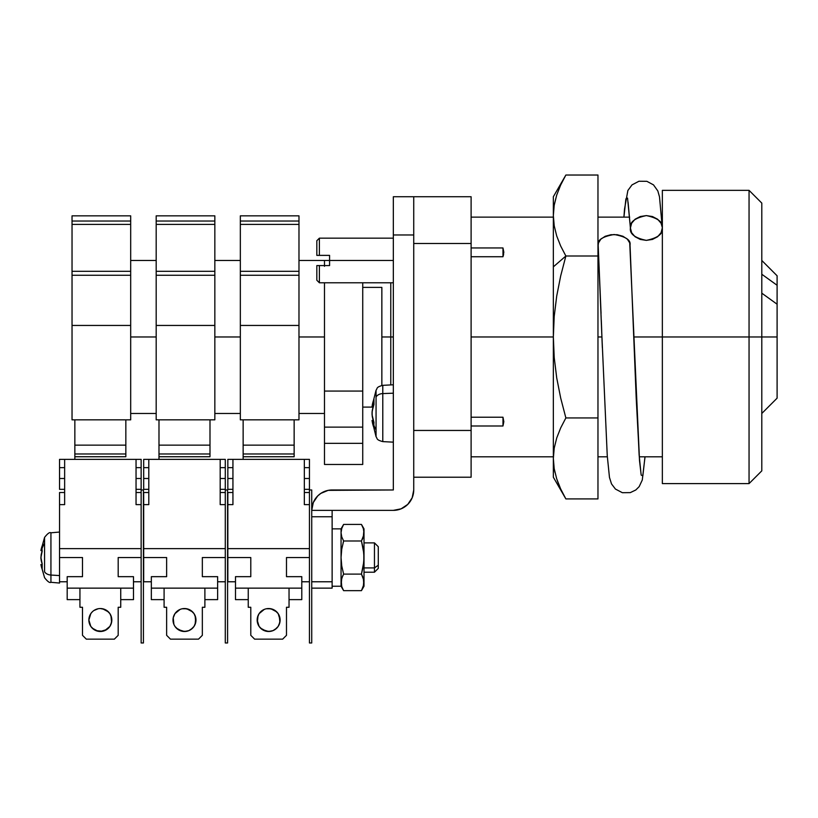 <?xml version="1.0" encoding="UTF-8"?>
<svg xmlns="http://www.w3.org/2000/svg" width="818" height="818" viewBox="0 0 818 818"><rect width="100%" height="100%" fill="white"/><g stroke="black" fill="none" stroke-linecap="round" stroke-linejoin="round"><path stroke-width="1.23" d="M503.602 254.47L502.978 256.729L502.978 247.956L503.827 252.22L502.978 256.729L471.107 256.729L502.978 256.729L502.978 247.956L503.602 254.47M471.107 247.956L502.978 247.956L471.107 247.956M502.978 425.994L471.107 425.994L502.978 425.994L502.978 417.221L503.827 421.71L502.978 425.994L502.978 417.221L503.827 421.71L502.978 425.994M471.107 417.221L502.978 417.221L471.107 417.221M662.355 336.975L633.807 336.975L662.355 336.975L662.355 483.602L662.355 336.975L749.053 336.975L749.053 483.602L749.053 336.975L662.355 336.975L662.355 190.349L662.355 336.975M598.173 245.339L598.469 242.926L600.841 239.163L605.238 236.269L610.985 234.705L617.201 234.705L622.948 236.269L627.345 239.153L629.727 242.915L639.533 460.81L641.189 475.094L642.846 475.861L644.993 456.822L642.846 475.861L641.189 475.094L639.533 460.81L636.22 398.458L630.034 244.96C630.944 240.022 625.627 236.535 614.103 234.51C602.569 236.535 597.252 240.022 598.163 244.96L602.345 347.681L601.936 336.975L597.968 336.975L601.936 336.975L598.163 244.96L601.056 313.366M560.719 184.919L565.872 175.032L553.346 196.729L553.367 217.128L554.215 225.819L556.721 235.993L560.688 246.044L565.872 256.003L597.968 256.003L597.968 175.032L565.872 175.032L560.678 185.001L556.71 195.062L554.205 205.236L553.346 215.512L553.346 336.975L471.107 336.975L553.346 336.975L554.215 357.578L556.721 377.926L560.688 398.039L565.872 417.947L597.968 417.947L597.968 256.003L565.872 256.003L560.688 246.044L556.721 235.993L554.215 225.819L553.346 215.512L553.346 266.852L565.872 256.003L560.678 275.952L556.71 296.075L554.205 316.402L553.346 336.975L553.346 458.428L554.195 468.663L556.7 478.827L560.667 488.939L565.872 498.919L597.968 498.919L565.872 498.919L560.667 488.939L556.7 478.827L554.195 468.663L553.346 458.428L553.346 477.221L553.357 459.573M471.107 477.221L471.107 196.729L413.734 196.729L471.107 196.729L471.107 243.498L413.734 243.498L471.107 243.498L471.107 430.452L413.734 430.452L471.107 430.452L471.107 477.221L413.734 477.221L471.107 477.221M761.803 336.975L749.053 336.975L749.053 190.349L749.053 336.975L761.803 336.975L761.803 203.099L761.803 336.975L777.1 336.975L761.803 336.975L761.803 470.851L761.803 336.975M761.803 413.468L777.1 398.172L777.1 275.778L761.803 260.472M777.1 398.141L777.1 285.277L761.803 274.255L777.1 285.277L777.1 275.809M390.779 336.975L381.853 336.975L390.779 336.975L390.779 282.793L390.779 336.975L393.335 336.975L390.779 336.975L390.779 384.92L390.779 336.975M777.1 304.214L761.803 293.181L777.1 304.214M633.255 322.282L633.561 330.329M662.283 227.987C663.193 233.836 657.876 237.966 646.343 240.369C634.819 237.966 629.502 233.836 630.412 227.987L627.549 198.089L625.893 198.856L623.94 217.128L625.893 198.856L627.549 198.089L630.412 227.987C629.502 222.128 634.819 217.997 646.343 215.594C657.876 217.997 663.193 222.128 662.283 227.987L661.067 232.721L657.611 236.739L652.437 239.429L646.343 240.369L640.249 239.429L635.075 236.739L631.629 232.721L630.412 227.987L631.629 223.232L635.085 219.214L640.259 216.535L646.363 215.594L652.457 216.545L657.621 219.234L661.077 223.242L662.263 227.414M628.071 202.097L630.412 227.987M565.872 175.032L597.968 175.032L597.968 417.947L565.872 417.947L560.719 427.834L556.751 437.886L554.215 448.121L553.346 458.428L554.215 448.121L556.751 437.886L560.719 427.834L565.872 417.947L560.688 398.039L556.721 377.926L554.215 357.578L553.346 336.975L554.205 316.402L556.71 296.075L560.678 275.952L565.872 256.003L553.346 266.852L553.346 458.397M597.968 498.919L597.968 417.947L597.968 498.919M554.399 204.152L556.71 195.062L560.678 185.001M553.346 196.729L553.346 215.512L554.205 205.236M562.61 492.927L563.449 494.542M557.242 480.463L558.939 484.941M554.256 469.031L554.911 472.313M332.128 489.972L393.335 489.972L393.335 196.729L393.335 234.981L413.734 234.981L413.734 196.729L393.335 196.729L413.734 196.729L413.734 489.972L413.734 234.981L393.335 234.981L393.335 489.972L328.151 490.36L320.799 493.407L317.711 495.943L313.284 502.569L311.73 510.371A20.399 20.399 0 0 1 332.128 489.972M332.128 510.371L393.335 510.371L311.73 510.371L332.128 510.371L332.128 581.772L332.128 510.371M332.128 588.142L332.128 581.772L311.73 581.772L332.128 581.772L332.128 588.142L311.73 588.142L332.128 588.142M311.73 516.751L332.128 516.751L311.73 516.751M413.734 489.972L412.18 497.773L407.753 504.399L401.137 508.816L393.335 510.371A20.399 20.399 0 0 0 413.734 489.972L413.335 493.949M372.936 402.2L372.047 406.485L373.959 399.082L373.959 404.491L372.231 410.769L372.088 414.941L373.959 422.456A62.485 39.54 144.8 0 0 373.846 425.196A63.753 45.082 0 0 0 376.065 429.941L376.065 436.556M372.231 421.587L372.936 424.746L372.047 420.462L372.936 424.746L372.047 420.462L372.231 421.587L373.642 421.587L372.231 421.587L372.047 420.462L376.065 436.761L376.065 397.006L376.065 429.941A63.753 45.082 180 0 1 373.846 425.196A62.485 39.54 144.8 0 0 373.959 427.865L372.936 424.746L373.959 427.865A63.63 45 180 0 1 372.231 421.587M373.959 427.865A62.485 39.54 144.8 0 1 373.846 425.196A62.485 39.54 144.8 0 1 373.959 422.456A63.63 45 180 0 1 372.231 416.178L372.088 412.006L373.264 406.485M382.783 441.352L382.783 393.581A7.648 5.409 180 0 0 376.065 397.006L376.065 390.186C377.671 388.407 375.687 387.251 382.783 385.339L382.783 441.608C375.687 439.695 377.671 438.54 376.065 436.761L372.047 420.462L373.264 420.462L372.936 419.337M393.335 393.192L382.783 393.581L393.335 393.192M376.065 390.186L372.231 405.36A63.63 45 180 0 1 373.959 399.082A62.485 39.54 35.2 0 0 373.959 404.491A63.63 45 180 0 0 372.231 410.769L372.088 412.006M372.047 413.479L372.057 412.732M372.088 414.941L372.057 414.225M376.065 390.39L376.065 397.006A7.648 5.409 0 0 1 382.783 393.581L382.783 385.595M372.231 405.36L373.642 405.36L372.231 405.36M319.388 265.574L319.388 282.793L319.388 265.574L316.832 265.574L316.832 280.237L316.832 265.574L329.582 265.574L319.388 265.574M329.582 260.472L329.582 255.38L316.832 255.38L316.832 240.717L316.832 255.38L319.388 255.38L319.388 238.161L319.388 255.38L329.582 255.38L329.582 265.574L329.582 260.472L393.335 260.472L324.48 260.472L324.48 265.574L324.48 260.472L324.48 261.944L324.48 260.472L298.979 260.472M381.853 287.394L362.732 287.394L381.853 287.394L381.853 385.442L381.853 287.394M298.979 413.468L324.48 413.468L324.48 336.975L324.48 427.129L362.732 427.129L324.48 427.129L324.48 443.336L362.732 443.336L362.732 427.129L362.732 464.471L324.48 464.471L362.732 464.471L362.732 443.336L324.48 443.336L324.48 464.471L324.48 282.793L324.48 391.065L362.732 391.065L362.732 282.793L362.732 427.129L362.732 391.065L324.48 391.065L324.48 400.585M324.48 266.3L324.48 261.944L324.48 266.3M341.055 585.985L341.055 528.888M332.128 586.23L341.055 586.23L341.055 528.857L341.055 532.702L341.75 528.51L343.621 524.42L341.75 528.51L343.621 524.42L341.75 528.51L341.055 532.702L341.75 536.884L341.055 532.702L341.055 582.385L341.75 578.203L343.621 574.103L341.75 578.203L343.621 574.103L361.444 574.103L363.315 578.203L364.01 582.385L363.315 578.203L363.826 584.492L361.444 590.668L363.315 586.578L361.444 590.668L343.621 590.668L341.75 586.578L341.055 582.385L341.055 586.23L341.75 578.203L343.621 574.103L341.75 565.954L341.055 557.549L341.74 549.205L343.621 540.984L343.1 542.886L343.621 540.984L341.75 536.894L341.055 532.702L341.75 536.884L341.055 532.702L341.055 582.385L341.75 586.567L341.239 580.289L342.793 575.647M364.01 532.702L363.315 536.884L364.01 528.857L361.444 524.42L363.315 528.51L364.01 532.702L364.01 557.549L364.01 532.702L363.315 528.52L361.444 524.42L343.621 524.42L361.444 524.42L363.315 528.51L364.01 532.702L364.01 528.857L363.826 534.808L361.444 540.984L363.315 536.894L361.444 540.984L343.621 540.984L341.75 536.894L343.621 540.984L361.444 540.984L363.325 549.205L364.01 557.549L364.01 586.23L364.01 582.385L363.315 586.567L361.444 590.668L364.01 586.23M361.801 590.044L361.444 590.668L343.621 590.668L341.055 586.23M363.315 536.884L361.444 540.984L363.836 553.357L363.826 561.761L361.444 574.103L363.315 578.203L364.01 582.385L364.01 557.549L363.315 565.954L361.444 574.103L343.621 574.103L341.75 565.954L341.055 557.549L341.74 549.205L343.621 540.984M361.444 574.103L363.826 580.289L363.315 586.567M363.826 534.808L363.693 535.493M362.272 539.451L363.315 536.894M332.128 528.857L341.055 528.857L341.055 532.702L341.75 528.52M341.239 580.279L341.372 579.594M341.239 584.492L341.055 582.385M324.48 336.975L298.979 336.975L324.48 336.975L324.48 282.793L324.48 336.975M240.339 419.041L240.339 221.034L298.979 221.034L298.979 215.85L240.339 215.85L240.339 221.034L240.339 216.075M298.979 419.041L298.979 216.075M298.979 325.441L240.339 325.441L240.339 419.849L298.979 419.849L298.979 275.267L240.339 275.267L240.339 325.441L298.979 325.441M298.979 224.388L240.339 224.388L240.339 271.32L298.979 271.32L298.979 221.034L240.339 221.034L240.339 224.388L298.979 224.388M240.339 275.267L298.979 275.267L298.979 271.32L240.339 271.32L240.339 275.267M294.143 445.145L243.14 445.145L243.14 453.98L294.143 453.98L294.143 445.145L243.14 445.145L243.14 419.849L243.14 456.741L294.143 456.741L294.143 453.98L294.143 456.741L243.14 456.741L243.14 459.368L243.14 453.98L294.143 453.98L294.143 419.849L294.143 445.145M309.439 489.348L309.439 478.499L304.337 478.499L309.439 478.499L309.439 459.368L227.844 459.368L232.936 459.368L232.936 504.634L232.936 459.368L304.337 459.368L304.337 504.634L309.439 504.634L304.337 504.634L304.337 459.368L309.439 459.368L309.439 489.338L304.337 489.338M232.936 489.338L227.844 489.338L227.844 467.661L227.844 478.499L232.936 478.499L227.844 478.499L227.844 489.348M266.402 631.271L268.641 631.496A11.472 11.472 0 0 1 257.169 620.024A11.472 11.472 0 0 1 268.641 608.541L270.881 608.766L268.641 608.541A11.472 11.472 0 0 1 280.114 620.024A11.472 11.472 0 0 1 268.641 631.496A11.472 11.472 0 0 0 278.181 613.653A11.472 11.472 0 0 0 268.641 608.541L273.028 609.42L276.75 611.905L270.881 608.766L275.012 610.484L278.181 613.643L280.114 620.024L279.245 624.41L279.889 622.263L278.181 626.394L275.012 629.563L276.75 628.132L273.028 630.617L268.641 631.496L262.261 629.563L260.523 628.132L266.402 631.271L262.261 629.563L259.101 626.394A11.472 11.472 0 0 0 268.641 631.496L266.402 631.271L270.881 631.271L268.641 631.496L273.028 630.617L276.75 628.132M227.844 504.634L227.844 548.622L309.439 548.622L227.844 548.622L227.844 581.772L235.492 581.772L227.844 581.772L227.844 557.549L250.789 557.549L250.789 576.67L235.492 576.67L235.492 588.142L301.791 588.142L235.492 588.142L235.492 576.67L250.789 576.67L250.789 557.549L227.844 557.549L227.844 504.634L232.936 504.634L227.844 504.634L227.844 492.518L227.844 504.195M286.484 557.549L309.439 557.549L286.484 557.549L286.484 576.67L301.791 576.67L301.791 588.142L301.791 576.67L286.484 576.67L286.484 557.549L286.484 576.67M227.844 467.661L227.844 459.368L227.844 467.661L232.936 467.661M250.789 576.67L250.789 557.549M235.492 588.142L235.492 599.625L248.243 599.625L235.492 599.625L235.492 588.142M301.791 581.772L309.439 581.772L301.791 581.772M301.791 599.625L301.791 588.142L301.791 599.625L289.04 599.625L301.791 599.625M257.384 617.784L258.038 615.627L257.384 622.263L257.384 617.784A11.472 11.472 0 0 0 257.384 622.253L257.384 617.784L259.101 613.643A11.472 11.472 0 0 0 257.384 617.774L257.384 622.263L257.169 620.024L259.101 626.394A11.472 11.472 0 0 1 257.384 622.263L258.038 624.41M260.523 611.905L264.245 609.42L259.101 613.643A11.472 11.472 0 0 1 266.402 608.766L268.641 608.541A11.472 11.472 0 0 0 266.402 608.766L270.881 608.766L276.75 611.905M279.889 622.263L279.245 624.41L280.114 620.024L279.889 622.263L279.245 615.627M248.243 607.273L248.243 588.142L248.243 607.273L250.789 607.273L248.243 607.273M250.789 635.32L250.789 607.273L250.789 635.32L254.613 639.144L250.789 635.32M282.66 639.144L254.613 639.144L282.66 639.144L286.484 635.32L282.66 639.144M286.484 607.273L286.484 635.32L286.484 607.273L289.04 607.273L286.484 607.273M289.04 588.142L289.04 607.273L289.04 588.142M262.261 610.484L264.245 609.42L262.261 610.484M270.881 608.766L273.028 609.42M264.245 630.617L260.523 628.132M309.439 642.968L309.439 489.972L311.73 489.972L311.73 642.968L311.73 489.972L309.439 489.972L309.439 642.968L311.73 642.968L309.439 642.968M240.339 336.975L214.837 336.975L240.339 336.975M156.187 419.041L156.187 221.034L214.837 221.034L214.837 215.85L156.187 215.85L156.187 221.034L156.187 216.075M214.837 419.041L214.837 216.075M214.837 325.441L156.187 325.441L156.187 419.849L214.837 419.849L214.837 275.267L156.187 275.267L156.187 325.441L214.837 325.441M214.837 224.388L156.187 224.388L156.187 271.32L214.837 271.32L214.837 221.034L156.187 221.034L156.187 224.388L214.837 224.388M156.187 275.267L214.837 275.267L214.837 271.32L156.187 271.32L156.187 275.267M209.991 445.145L158.989 445.145L158.989 453.98L209.991 453.98L209.991 445.145L158.989 445.145L158.989 419.849L158.989 456.741L209.991 456.741L209.991 453.98L209.991 456.741L158.989 456.741L158.989 459.368L158.989 453.98L209.991 453.98L209.991 419.849L209.991 445.145M225.287 489.348L225.287 478.499L220.185 478.499L225.287 478.499L225.287 459.368L143.692 459.368L148.794 459.368L148.794 504.634L148.794 459.368L220.185 459.368L220.185 504.634L225.287 504.634L220.185 504.634L220.185 459.368L225.287 459.368L225.287 489.338L220.185 489.338M148.794 489.338L143.692 489.338L143.692 467.661L143.692 478.499L148.794 478.499L143.692 478.499L143.692 489.348M182.25 631.271L184.49 631.496A11.472 11.472 0 0 1 173.017 620.024A11.472 11.472 0 0 1 184.49 608.541L186.729 608.766L184.49 608.541A11.472 11.472 0 0 1 195.962 620.024A11.472 11.472 0 0 1 184.49 631.496A11.472 11.472 0 0 0 194.04 613.653A11.472 11.472 0 0 0 184.49 608.541L188.886 609.42L192.608 611.905L186.729 608.766L190.87 610.484L194.03 613.643L195.747 617.784L195.093 624.41L195.747 622.263L194.03 626.394L190.87 629.563L192.608 628.132L188.886 630.617L184.49 631.496L178.119 629.563L176.381 628.132L182.25 631.271L178.119 629.563L174.95 626.394A11.472 11.472 0 0 0 184.49 631.496L182.25 631.271L186.729 631.271L184.49 631.496L188.886 630.617L192.608 628.132M143.692 504.634L143.692 548.622L225.287 548.622L143.692 548.622L143.692 581.772L151.34 581.772L143.692 581.772L143.692 557.549L166.637 557.549L166.637 576.67L151.34 576.67L151.34 588.142L217.639 588.142L151.34 588.142L151.34 576.67L166.637 576.67L166.637 557.549L143.692 557.549L143.692 504.634L148.794 504.634L143.692 504.634L143.692 492.518L143.692 504.195M202.343 557.549L225.287 557.549L202.343 557.549L202.343 576.67L217.639 576.67L217.639 588.142L217.639 576.67L202.343 576.67L202.343 557.549L202.343 576.67M143.692 467.661L143.692 459.368L143.692 467.661L148.794 467.661M166.637 576.67L166.637 557.549M151.34 588.142L151.34 599.625L164.091 599.625L151.34 599.625L151.34 588.142M217.639 581.772L225.287 581.772L217.639 581.772M217.639 599.625L217.639 588.142L217.639 599.625L204.889 599.625L217.639 599.625M173.232 622.263L173.886 624.41L173.232 617.784A11.472 11.472 0 0 0 173.232 622.253L173.232 617.784L173.232 622.263L173.232 617.784L174.95 613.643A11.472 11.472 0 0 0 173.242 617.774M176.381 611.905L180.103 609.42L174.95 613.643A11.472 11.472 0 0 1 182.25 608.766L184.49 608.541A11.472 11.472 0 0 0 182.25 608.766L186.729 608.766L192.608 611.905M195.747 622.263L195.093 624.41L195.962 620.024L195.747 622.263L195.093 615.627M164.091 607.273L164.091 588.142L164.091 607.273L166.637 607.273L164.091 607.273M166.637 635.32L166.637 607.273L166.637 635.32L170.461 639.144L166.637 635.32M198.518 639.144L170.461 639.144L198.518 639.144L202.343 635.32L198.518 639.144M202.343 607.273L202.343 635.32L202.343 607.273L204.889 607.273L202.343 607.273M204.889 588.142L204.889 607.273L204.889 588.142M173.886 624.41L174.95 626.394A11.472 11.472 0 0 1 173.242 622.263M173.232 617.784L173.886 615.627L173.232 617.784M178.119 610.484L180.103 609.42L178.119 610.484M186.729 608.766L188.886 609.42M180.103 630.617L176.381 628.132M225.287 642.968L225.287 489.972L227.588 489.972L227.588 642.968L227.588 489.972L225.287 489.972L225.287 642.968L227.588 642.968L225.287 642.968M156.187 336.975L130.686 336.975L156.187 336.975M72.035 419.041L72.035 221.034L130.686 221.034L130.686 215.85L72.035 215.85L72.035 221.034L72.035 216.075M130.686 419.041L130.686 216.075M130.686 325.441L72.035 325.441L72.035 419.849L130.686 419.849L130.686 275.267L72.035 275.267L72.035 325.441L130.686 325.441M130.686 224.388L72.035 224.388L72.035 271.32L130.686 271.32L130.686 221.034L72.035 221.034L72.035 224.388L130.686 224.388M72.035 275.267L130.686 275.267L130.686 271.32L72.035 271.32L72.035 275.267M125.839 445.145L74.847 445.145L74.847 453.98L125.839 453.98L125.839 445.145L74.847 445.145L74.847 419.849L74.847 456.741L125.839 456.741L125.839 453.98L125.839 456.741L74.847 456.741L74.847 459.368L74.847 453.98L125.839 453.98L125.839 419.849L125.839 445.145M141.146 489.348L141.146 478.499L136.044 478.499L141.146 478.499L141.146 459.368L59.54 459.368L64.642 459.368L64.642 504.634L64.642 459.368L136.044 459.368L136.044 504.634L141.146 504.634L136.044 504.634L136.044 459.368L141.146 459.368L141.146 489.338L136.044 489.338M64.642 489.338L59.54 489.338L59.54 467.661L59.54 478.499L64.642 478.499L59.54 478.499L59.54 489.348M102.577 608.766L100.338 608.541A11.472 11.472 0 0 1 111.821 620.024A11.472 11.472 0 0 1 100.338 631.496A11.472 11.472 0 0 0 102.577 631.271L95.951 630.617L92.23 628.132L98.099 631.271L93.968 629.563L90.798 626.394A11.472 11.472 0 0 0 100.338 631.496L98.099 631.271L102.577 631.271L100.338 631.496L106.718 629.563L100.338 631.496A11.472 11.472 0 0 1 88.865 620.024A11.472 11.472 0 0 1 100.338 608.541L104.735 609.42L108.457 611.905L102.577 608.766L106.718 610.484L109.888 613.643A11.472 11.472 0 0 0 100.338 608.541L102.577 608.766L100.338 608.541A11.472 11.472 0 0 0 98.109 608.766L93.968 610.484L98.099 608.766A11.472 11.472 0 0 0 90.808 613.633L88.865 620.024L89.09 617.784A11.472 11.472 0 0 0 89.09 622.253L88.865 620.024L90.798 626.394A11.472 11.472 0 0 1 89.09 622.263L89.745 624.41M102.587 631.271A11.472 11.472 0 0 0 109.888 613.653L111.596 617.784L111.596 622.263L109.888 626.394L104.735 630.617L108.457 628.132M59.54 581.107L59.54 583.05L59.54 581.772L67.188 581.772L59.54 581.772L59.54 557.549L82.495 557.549L82.495 576.67L67.188 576.67L67.188 588.142L133.487 588.142L67.188 588.142L67.188 576.67L82.495 576.67L82.495 557.549L59.54 557.549L59.54 504.634L64.642 504.634L59.54 504.634L59.54 492.518L59.54 504.195M59.54 581.772L59.54 548.622L141.146 548.622L59.54 548.622L59.54 504.634M118.191 557.549L141.146 557.549L118.191 557.549L118.191 576.67L133.487 576.67L133.487 588.142L133.487 576.67L118.191 576.67L118.191 557.549L118.191 576.67M59.54 467.661L59.54 459.368L59.54 467.661L64.642 467.661M82.495 576.67L82.495 557.549M67.188 588.142L67.188 599.625L79.939 599.625L67.188 599.625L67.188 588.142M133.487 581.772L141.146 581.772L133.487 581.772M133.487 599.625L133.487 588.142L133.487 599.625L120.737 599.625L133.487 599.625M92.23 611.905L90.798 613.643A11.472 11.472 0 0 0 89.09 617.774L89.745 615.627L89.09 617.784M111.596 622.263L110.941 624.41L111.821 620.024L111.596 622.263L110.941 615.627M79.939 607.273L79.939 588.142L79.939 607.273L82.495 607.273L79.939 607.273M82.495 635.32L82.495 607.273L82.495 635.32L86.319 639.144L82.495 635.32M114.367 639.144L86.319 639.144L114.367 639.144L118.191 635.32L114.367 639.144M118.191 607.273L118.191 635.32L118.191 607.273L120.737 607.273L118.191 607.273M120.737 588.142L120.737 607.273L120.737 588.142M102.577 631.271L98.099 631.271L100.338 631.496L95.951 630.617L92.23 628.132M89.09 622.263L88.865 620.024L89.09 622.263M93.968 610.484L95.951 609.42L93.968 610.484M104.735 609.42L108.457 611.905M98.099 631.271L95.951 630.617M141.146 642.968L141.146 489.972L143.436 489.972L143.436 642.968L143.436 489.972L141.146 489.972L141.146 642.968L143.436 642.968L141.146 642.968M374.46 567.917L374.46 572.211L374.46 567.917L364.01 567.917L374.46 567.917L374.46 542.886L374.46 567.917L378.284 565.207L374.46 567.917M378.284 568.387L378.284 546.71L378.284 568.387L374.46 572.211L364.01 572.211M50.931 582.068L50.931 575.044L59.54 575.575L50.931 575.044L50.931 582.293C49.724 583.132 47.608 581.598 44.571 577.692L44.571 577.508M41.145 549.43L40.9 550.555L41.145 549.43A50.859 35.961 0 0 1 42.168 545.872L40.9 550.555L41.145 549.43L42.055 549.43L41.145 549.43L41.595 547.641L40.9 550.555L42.168 545.872A49.878 31.565 35.2 0 0 42.035 548.53A51.002 36.064 0 0 1 44.571 543.295L44.571 571.792A7.648 5.409 0 0 0 50.931 575.044A7.648 5.409 180 0 1 44.571 571.792L44.571 543.295A51.002 36.064 180 0 0 42.035 548.53A49.878 31.565 35.2 0 0 42.168 551.281L40.9 557.549L42.168 563.806L42.168 569.216L41.145 565.657A50.859 35.961 0 0 0 42.168 569.216L41.145 565.657L42.055 565.657L41.145 565.657L40.9 564.543L44.571 577.692L41.145 565.657M42.168 545.872A49.878 31.565 35.2 0 0 42.035 548.53A49.878 31.565 35.2 0 0 42.168 551.281L41.595 553.05L42.107 550.555L40.9 550.555L44.571 537.395L44.571 543.295L44.571 537.579M41.595 562.038L41.145 560.248A50.859 35.961 0 0 0 42.168 563.806L40.961 559.011L41.145 554.839A50.859 35.961 0 0 1 42.168 551.281L42.107 550.555M40.92 558.295L41.145 554.839M59.54 532.048L50.931 532.804L50.931 575.044L50.931 533.029M42.168 563.806A49.878 31.565 144.8 0 0 42.168 569.216M41.595 553.05L42.168 551.281M471.107 456.822L553.346 456.822M597.968 456.822L607.334 456.822M639.267 456.822L662.355 456.822M662.355 217.128L661.598 217.128M629.666 217.128L597.968 217.128M553.346 217.128L471.107 217.128M662.355 483.602L749.053 483.602L761.803 470.851M761.803 203.099L749.053 190.349L662.355 190.349M601.302 320.196L601.711 330.891M634.093 344.49L639.124 454.88L640.811 471.689M645.024 456.822L642.283 480.013L639.175 486.628L635.801 489.982L630.3 492.62L622.365 492.702L615.433 489.062L611.516 483.919L609.471 477.436L607.253 455.687L601.936 336.975M623.909 217.128L624.523 209.06L627.866 190.512L632.007 184.888L638.94 181.248L646.874 181.32L653.5 184.878L657.836 190.952L659.492 196.841L662.263 227.363M565.872 498.919L553.346 477.221M393.335 442.16L382.783 441.608M393.335 384.787L382.783 385.339M316.832 280.237L319.388 282.793L393.335 282.793M316.832 240.717L319.388 238.161L393.335 238.161M362.732 407.098L373.08 407.098M343.621 524.42L341.055 528.857M304.337 492.518L309.439 492.518M232.936 492.518L227.844 492.518M304.337 467.661L309.439 467.661M214.837 413.468L240.339 413.468M214.837 260.472L240.339 260.472M220.185 492.518L225.287 492.518M148.794 492.518L143.692 492.518M220.185 467.661L225.287 467.661M130.686 413.468L156.187 413.468M130.686 260.472L156.187 260.472M136.044 492.518L141.146 492.518M64.642 492.518L59.54 492.518M136.044 467.661L141.146 467.661M59.54 583.05L50.931 582.293M50.931 532.804C49.724 531.966 47.608 533.5 44.571 537.395L40.9 550.555M364.01 542.886L374.46 542.886L378.284 546.71M42.107 564.543L40.9 564.543"/></g></svg>
